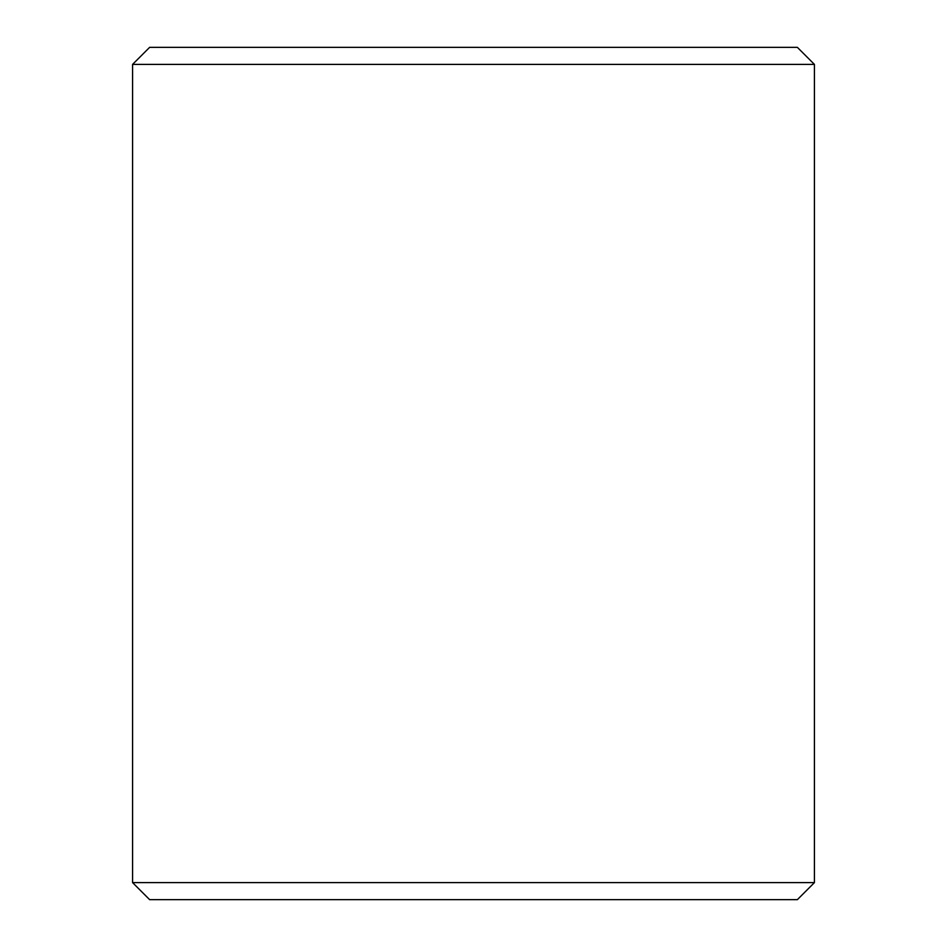 <?xml version="1.0" encoding="UTF-8"?>
<svg xmlns="http://www.w3.org/2000/svg" width="947" height="947" viewBox="0 0 947 947"><rect width="100%" height="100%" fill="white"/><g stroke="black" fill="none" stroke-linecap="round" stroke-linejoin="round"><path stroke-width="1.42" d="M473.5 47.35L797.374 47.35L814.42 64.396L132.58 64.396L149.626 47.35L473.5 47.35M814.42 882.604L797.374 899.65L149.626 899.65L132.58 882.604L814.42 882.604L814.42 64.396M132.58 882.604L132.58 64.396"/></g></svg>
